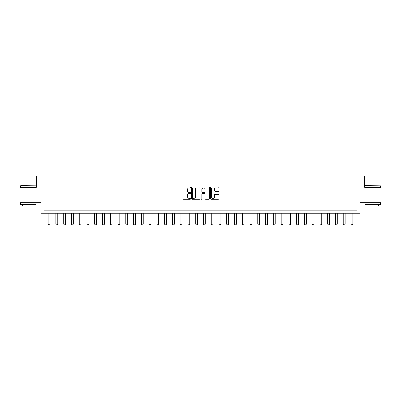 <?xml version="1.0" encoding="UTF-8"?>
<svg xmlns="http://www.w3.org/2000/svg" width="401" height="401" viewBox="0 0 401 401"><rect width="100%" height="100%" fill="white"/><g stroke="black" fill="none" stroke-linecap="round" stroke-linejoin="round"><path stroke-width="0.6" d="M190.56 187.437A0.426 0.426 0 0 0 190.134 187.011L183.658 187.011A0.612 0.612 0 0 0 183.046 187.623L183.046 198.595A0.612 0.612 0 0 0 183.658 199.207L190.134 199.207A0.426 0.426 0 0 0 190.56 198.781A0.426 0.426 0 0 0 190.134 198.35L189.297 198.35A1.95 1.95 0 0 1 187.347 196.4L187.347 195.487A1.95 1.95 0 0 1 189.297 193.533L190.134 193.533A0.426 0.426 0 0 0 190.56 193.107A0.426 0.426 0 0 0 190.134 192.68L189.297 192.68A1.95 1.95 0 0 1 187.347 190.731L187.347 189.813A1.95 1.95 0 0 1 189.297 187.863L190.134 187.863A0.426 0.426 0 0 0 190.56 187.437M218.319 191.307A0.612 0.612 0 0 0 218.931 190.701L218.931 187.623A0.612 0.612 0 0 0 218.319 187.011L211.126 187.011A0.612 0.612 0 0 0 210.515 187.623L210.515 198.595A0.612 0.612 0 0 0 211.126 199.207L218.319 199.207A0.612 0.612 0 0 0 218.931 198.595L218.931 194.876A0.612 0.612 0 0 0 218.319 194.264L215.242 194.264A0.612 0.612 0 0 0 214.63 194.876L214.63 196.721A1.629 1.629 0 0 1 213.001 198.35A1.629 1.629 0 0 1 211.367 196.721L211.367 189.498A1.629 1.629 0 0 1 213.001 187.863A1.629 1.629 0 0 1 214.63 189.498L214.63 190.701A0.612 0.612 0 0 0 215.242 191.307L218.319 191.307M356.88 213.297L359.988 213.297L359.988 202.736L380.95 202.736L380.95 187.207L364.644 187.207L364.644 176.024L36.356 176.024L36.356 187.207L20.05 187.207L20.05 202.736L41.012 202.736L41.012 213.297L356.88 213.297L356.88 210.189L44.12 210.189L44.12 213.297M199.969 187.623A0.612 0.612 0 0 0 199.357 187.011L192.164 187.011A0.612 0.612 0 0 0 191.553 187.623L191.553 198.595A0.612 0.612 0 0 0 192.164 199.207L199.357 199.207A0.612 0.612 0 0 0 199.969 198.595L199.969 187.623M201.643 187.011L208.836 187.011A0.612 0.612 0 0 1 209.447 187.623L209.447 198.595A0.612 0.612 0 0 1 208.836 199.207L205.758 199.207A0.612 0.612 0 0 1 205.152 198.595L205.152 194.144A0.612 0.612 0 0 0 204.54 193.533L202.495 193.533A0.612 0.612 0 0 0 201.888 194.144L201.888 198.781A0.426 0.426 0 0 1 201.462 199.207A0.426 0.426 0 0 1 201.031 198.781L201.031 187.623A0.612 0.612 0 0 1 201.643 187.011M192.831 187.863A0.426 0.426 0 0 0 192.405 188.29L192.405 197.924A0.426 0.426 0 0 0 192.831 198.35L193.718 198.35A1.95 1.95 0 0 0 195.668 196.4L195.668 189.813A1.95 1.95 0 0 0 193.718 187.863L192.831 187.863M205.152 189.528A1.629 1.629 0 0 0 203.518 187.894A1.629 1.629 0 0 0 201.888 189.528L201.888 192.074A0.612 0.612 0 0 0 202.495 192.68L204.54 192.68A0.612 0.612 0 0 0 205.152 192.074L205.152 189.528M48.16 213.297L48.16 224.169L50.02 224.169L50.02 213.297M50.02 224.169L49.554 224.976L48.626 224.976L48.16 224.169M55.924 213.297L55.924 224.169L57.784 224.169L57.784 213.297M57.784 224.169L57.318 224.976L56.391 224.976L55.924 224.169M63.689 213.297L63.689 224.169L65.548 224.169L65.548 213.297M65.548 224.169L65.087 224.976L64.155 224.976L63.689 224.169M71.453 213.297L71.453 224.169L73.318 224.169L73.318 213.297M73.318 224.169L72.852 224.976L71.919 224.976L71.453 224.169M79.218 213.297L79.218 224.169L81.082 224.169L81.082 213.297M81.082 224.169L80.616 224.976L79.684 224.976L79.218 224.169M20.702 185.653L36.045 185.838L20.702 185.653M28.281 204.6L20.516 204.6L20.516 203.046L36.045 203.046L36.045 204.6L28.281 204.6M33.869 204.6L33.869 206.029L22.692 206.029L22.692 204.6M365.141 185.653L380.484 185.838L365.141 185.653M372.719 204.6L364.955 204.6L364.955 203.046L380.484 203.046L380.484 204.6L372.719 204.6M378.308 204.6L378.308 206.029L367.131 206.029L367.131 204.6M86.982 213.297L86.982 224.169L88.847 224.169L88.847 213.297M88.847 224.169L88.38 224.976L87.448 224.976L86.982 224.169M94.746 213.297L94.746 224.169L96.611 224.169L96.611 213.297M96.611 224.169L96.145 224.976L95.212 224.976L94.746 224.169M102.511 213.297L102.511 224.169L104.375 224.169L104.375 213.297M104.375 224.169L103.909 224.976L102.977 224.976L102.511 224.169M110.275 213.297L110.275 224.169L112.14 224.169L112.14 213.297M112.14 224.169L111.673 224.976L110.741 224.976L110.275 224.169M118.039 213.297L118.039 224.169L119.904 224.169L119.904 213.297M119.904 224.169L119.438 224.976L118.506 224.976L118.039 224.169M125.804 213.297L125.804 224.169L127.668 224.169L127.668 213.297M127.668 224.169L127.202 224.976L126.27 224.976L125.804 224.169M133.568 213.297L133.568 224.169L135.433 224.169L135.433 213.297M135.433 224.169L134.967 224.976L134.034 224.976L133.568 224.169M141.332 213.297L141.332 224.169L143.197 224.169L143.197 213.297M143.197 224.169L142.731 224.976L141.799 224.976L141.332 224.169M149.097 213.297L149.097 224.169L150.961 224.169L150.961 213.297M150.961 224.169L150.495 224.976L149.563 224.976L149.097 224.169M156.861 213.297L156.861 224.169L158.726 224.169L158.726 213.297M158.726 224.169L158.26 224.976L157.327 224.976L156.861 224.169M164.626 213.297L164.626 224.169L166.49 224.169L166.49 213.297M166.49 224.169L166.024 224.976L165.092 224.976L164.626 224.169M172.39 213.297L172.39 224.169L174.255 224.169L174.255 213.297M174.255 224.169L173.788 224.976L172.856 224.976L172.39 224.169M180.154 213.297L180.154 224.169L182.019 224.169L182.019 213.297M182.019 224.169L181.553 224.976L180.62 224.976L180.154 224.169M187.924 213.297L187.924 224.169L189.783 224.169L189.783 213.297M189.783 224.169L189.317 224.976L188.385 224.976L187.924 224.169M195.688 213.297L195.688 224.169L197.548 224.169L197.548 213.297M197.548 224.169L197.081 224.976L196.154 224.976L195.688 224.169M203.452 213.297L203.452 224.169L205.312 224.169L205.312 213.297M205.312 224.169L204.846 224.976L203.919 224.976L203.452 224.169M211.217 213.297L211.217 224.169L213.076 224.169L213.076 213.297M213.076 224.169L212.615 224.976L211.683 224.976L211.217 224.169M218.981 213.297L218.981 224.169L220.846 224.169L220.846 213.297M220.846 224.169L220.38 224.976L219.447 224.976L218.981 224.169M226.745 213.297L226.745 224.169L228.61 224.169L228.61 213.297M228.61 224.169L228.144 224.976L227.212 224.976L226.745 224.169M234.51 213.297L234.51 224.169L236.374 224.169L236.374 213.297M236.374 224.169L235.908 224.976L234.976 224.976L234.51 224.169M242.274 213.297L242.274 224.169L244.139 224.169L244.139 213.297M244.139 224.169L243.673 224.976L242.74 224.976L242.274 224.169M250.039 213.297L250.039 224.169L251.903 224.169L251.903 213.297M251.903 224.169L251.437 224.976L250.505 224.976L250.039 224.169M257.803 213.297L257.803 224.169L259.668 224.169L259.668 213.297M259.668 224.169L259.201 224.976L258.269 224.976L257.803 224.169M265.567 213.297L265.567 224.169L267.432 224.169L267.432 213.297M267.432 224.169L266.966 224.976L266.033 224.976L265.567 224.169M273.332 213.297L273.332 224.169L275.196 224.169L275.196 213.297M275.196 224.169L274.73 224.976L273.798 224.976L273.332 224.169M281.096 213.297L281.096 224.169L282.961 224.169L282.961 213.297M282.961 224.169L282.494 224.976L281.562 224.976L281.096 224.169M288.86 213.297L288.86 224.169L290.725 224.169L290.725 213.297M290.725 224.169L290.259 224.976L289.327 224.976L288.86 224.169M296.625 213.297L296.625 224.169L298.489 224.169L298.489 213.297M298.489 224.169L298.023 224.976L297.091 224.976L296.625 224.169M304.389 213.297L304.389 224.169L306.254 224.169L306.254 213.297M306.254 224.169L305.788 224.976L304.855 224.976L304.389 224.169M312.153 213.297L312.153 224.169L314.018 224.169L314.018 213.297M314.018 224.169L313.552 224.976L312.62 224.976L312.153 224.169M319.918 213.297L319.918 224.169L321.782 224.169L321.782 213.297M321.782 224.169L321.316 224.976L320.384 224.976L319.918 224.169M327.682 213.297L327.682 224.169L329.547 224.169L329.547 213.297M329.547 224.169L329.081 224.976L328.148 224.976L327.682 224.169M335.452 213.297L335.452 224.169L337.311 224.169L337.311 213.297M337.311 224.169L336.845 224.976L335.913 224.976L335.452 224.169M343.216 213.297L343.216 224.169L345.076 224.169L345.076 213.297M345.076 224.169L344.609 224.976L343.682 224.976L343.216 224.169M350.98 213.297L350.98 224.169L352.84 224.169L352.84 213.297M352.84 224.169L352.374 224.976L351.446 224.976L350.98 224.169M20.516 187.207L20.516 185.838M24.055 203.046L24.055 202.736M32.506 203.046L32.506 202.736M36.045 187.207L36.045 185.838M364.955 187.207L364.955 185.838M368.494 203.046L368.494 202.736M376.945 203.046L376.945 202.736M380.484 187.207L380.484 185.838"/></g></svg>
